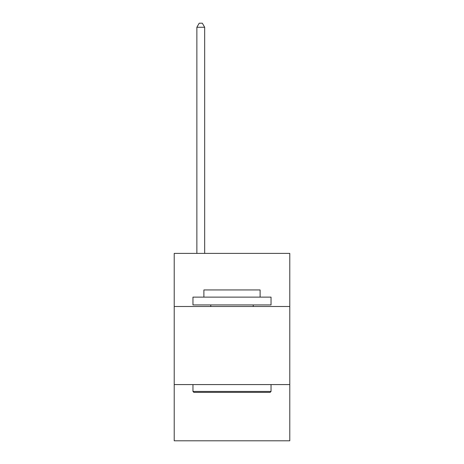 <?xml version="1.0" encoding="UTF-8"?>
<svg xmlns="http://www.w3.org/2000/svg" width="464" height="464" viewBox="0 0 464 464"><rect width="100%" height="100%" fill="white"/><g stroke="black" fill="none" stroke-linecap="round" stroke-linejoin="round"><path stroke-width="0.7" d="M289.785 306.495L289.785 253.396L174.215 253.396L174.215 306.495L289.785 306.495L289.785 440.8L174.215 440.8L174.215 306.495M289.785 384.581L174.215 384.581M193.894 392.387L192.96 391.448L271.04 391.448L270.106 392.387L193.894 392.387M271.04 297.122L271.04 304.929L192.96 304.929L192.96 297.122L271.04 297.122M203.887 297.122L203.887 289.942L260.113 289.942L260.113 297.122M271.04 384.581L271.04 391.448M192.96 384.581L192.96 391.448M253.24 304.929L253.24 306.495M210.76 304.929L210.76 306.495M204.67 253.396L204.67 27.26L196.864 27.26L196.864 253.396M196.864 27.26L199.207 23.2L202.327 23.2L204.67 27.26"/></g></svg>
